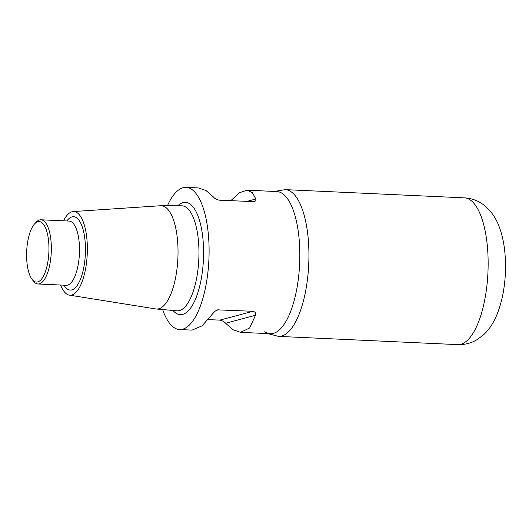 <?xml version="1.0" encoding="UTF-8"?>
<svg xmlns="http://www.w3.org/2000/svg" width="532" height="532" viewBox="0 0 532 532"><rect width="100%" height="100%" fill="white"/><g stroke="black" fill="none" stroke-linecap="round" stroke-linejoin="round"><path stroke-width="0.8" d="M60.615 285.026A41.862 15.342 -87.4 0 0 69.359 295.134L155.803 308.946A51.704 18.953 -87.4 0 0 156.302 309.006A51.704 18.953 -87.4 0 0 178.034 252.301A51.704 18.953 -87.4 0 0 161.05 205.711A51.704 18.953 -87.4 0 0 160.551 205.724M69.359 295.134A41.862 15.342 -87.4 0 0 87.361 249.269A41.862 15.342 -87.4 0 0 73.203 211.563A41.862 15.342 -87.4 0 0 63.567 220.827M32.133 279.426L33.496 281.182A32.133 11.777 -87.4 0 0 38.011 283.988A32.133 11.777 -87.4 0 0 51.345 248.737A32.133 11.777 -87.4 0 0 40.964 219.789A32.133 11.777 -87.4 0 0 36.203 222.17L34.686 223.786A30.297 11.105 -87.4 0 0 26.6 254.781A30.297 11.105 -87.4 0 0 32.133 279.426A30.297 11.105 -87.4 0 0 48.957 248.836A30.297 11.105 -87.4 0 0 34.686 223.786M162.672 309.564A71.155 26.081 -87.4 0 0 179.583 329.547A71.155 26.081 -87.4 0 0 208.903 259.676A71.155 26.081 -87.4 0 0 186.12 187.384A71.155 26.081 -87.4 0 0 167.44 205.744M264.723 331.749A71.155 26.081 -87.4 0 0 270.309 333.717A71.155 26.081 -87.4 0 0 299.629 263.845A71.155 26.081 -87.4 0 0 276.846 191.553L247.034 190.183L252.341 192.657L255.892 198.995L255.845 200.664L254.416 201.668L219.29 200.178C216.564 199.606 214.635 198.562 213.512 197.046L206.004 190.529L198.582 187.956L186.114 187.384M230.768 200.704L239.34 192.777L247.034 190.183M208.325 319.599L219.802 320.131C222.529 320.696 224.457 321.74 225.581 323.257L233.089 329.774L240.511 332.347L249.668 327.978L255.486 315.303C256.165 313.315 255.347 311.978 253.039 311.293L217.628 309.87L215.347 311.021L213.691 312.597L202.113 325.797L192.059 330.126L179.59 329.547M464.423 197.864A73.449 26.919 -87.4 0 1 487.944 272.49A73.449 26.919 -87.4 0 1 457.68 344.616L278.475 336.39A73.449 26.919 -87.4 0 0 308.733 264.264A73.449 26.919 -87.4 0 0 285.219 189.638L274.419 191.44M267.895 333.604L278.475 336.39A73.449 26.919 -87.4 0 0 308.733 264.264A73.449 26.919 -87.4 0 0 285.219 189.638L464.416 197.864C471.498 198.296 477.796 200.551 483.322 204.62L489.001 209.708C493.47 214.735 496.861 220.408 499.176 226.718C501.969 234.147 503.824 242.333 504.748 251.264C506.211 265.548 505.613 279.785 502.966 293.97C499.049 313.262 492.738 326.475 483.435 334.901L477.337 339.489C471.412 343.12 464.862 344.829 457.68 344.616M156.302 309.006L176.87 310.801A52.562 19.265 -87.4 0 0 198.961 253.159A52.562 19.265 -87.4 0 0 181.691 205.804L161.043 205.711M177.781 205.791A56.226 20.608 92.6 0 1 203.437 259.417A56.226 20.608 92.6 0 1 172.973 310.462M63.933 285.179A36.728 13.46 -87.4 0 0 85.359 253.99A36.728 13.46 -87.4 0 0 66.879 220.973M38.011 283.988L66.174 285.285A32.133 11.777 -87.4 0 0 79.414 253.724A32.133 11.777 -87.4 0 0 69.12 221.079L40.957 219.789M218.905 309.724L216.278 310.422M253.039 311.293L219.802 320.131M255.486 315.303L225.581 323.257M246.708 201.435L255.892 198.995M73.197 211.563L160.544 205.731M270.316 333.717L240.511 332.347"/></g></svg>
